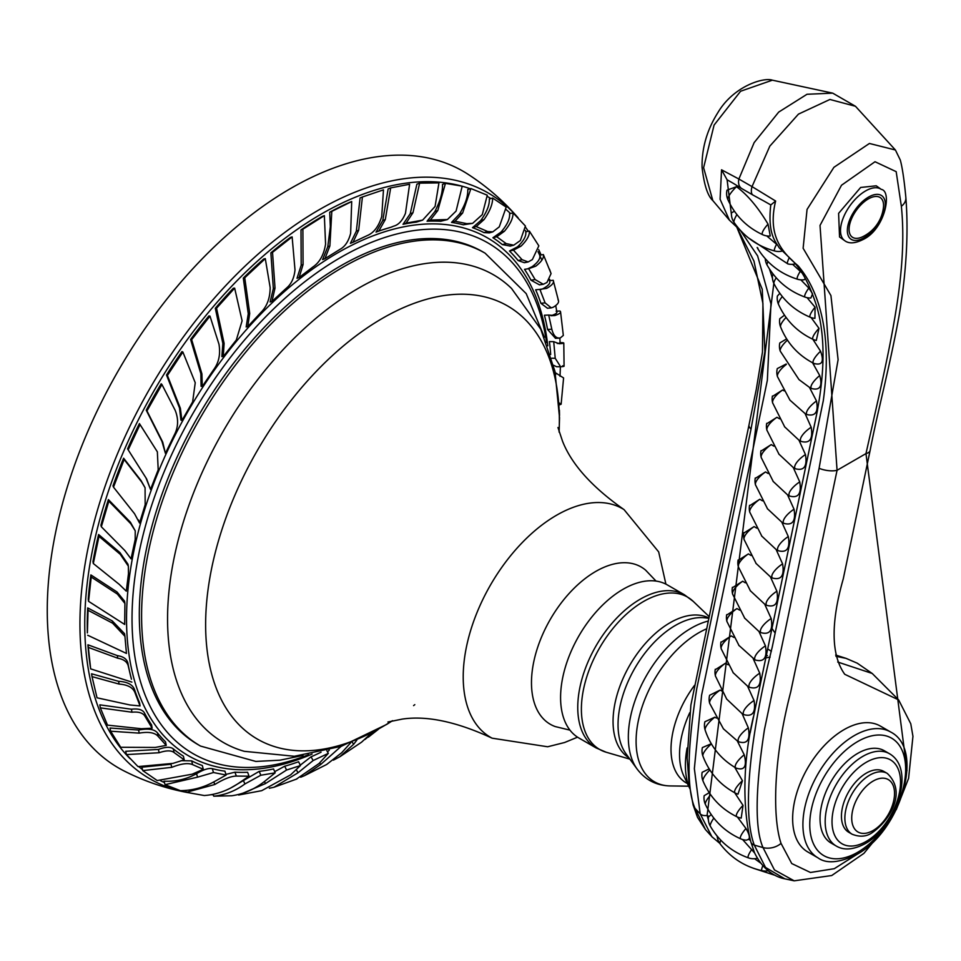 <?xml version="1.0" encoding="UTF-8"?>
<svg xmlns="http://www.w3.org/2000/svg" width="961" height="961" viewBox="0 0 961 961"><rect width="100%" height="100%" fill="white"/><g stroke="black" fill="none" stroke-linecap="round" stroke-linejoin="round"><path stroke-width="1.44" d="M131.873 682.106L90.658 668.868L88.34 647.414L117.722 658.201C124.137 659.318 127.717 662.225 128.474 666.922L131.453 679.211M87.968 644.795L88.34 647.414M87.944 644.807A333.587 192.596 120 0 0 89.962 664.003L90.322 666.598M329.323 750.085L327.509 751.91M351.702 201.534L349.588 202.363A333.587 192.596 120 0 0 329.707 212.213L330.32 226.676L327.785 246.737L322.584 259.602L324.938 258.677L329.887 245.908L331.809 211.372L351.702 201.534L350.633 233.343C348.579 241.247 345.083 246.557 340.146 249.247L324.938 258.677M302.883 229.198L300.997 229.871L301.189 265.212L297.009 278.282L299.099 277.525L303.075 264.527L302.883 229.198L324.35 215.624L325.575 244.094C323.881 254.713 319.737 262.281 313.142 266.81L299.099 277.525M324.35 215.624L322.464 216.309A333.587 192.596 120 0 0 301.009 229.883M290.45 237.391A333.587 192.596 120 0 0 270.87 252.851L273.344 288.588L270.101 301.994L271.963 301.43L275.014 288.084L272.528 252.335L292.132 236.899L295.003 269.933C294.15 278.029 291.327 284.048 286.558 288.012L271.963 301.43M265.284 258.617L263.819 258.929A333.587 192.596 120 0 0 243.301 278.077L248.262 313.742L246.16 326.956L247.782 326.62L249.716 313.43L244.743 277.765L265.284 258.617L270.161 287.567C270.089 298.174 266.978 306.487 260.827 312.529L247.782 326.62M233.391 288.204A333.587 192.596 120 0 0 215.3 308.289L222.856 343.473L221.871 356.627L223.264 356.543L224.117 343.389L216.549 308.205L234.652 288.132L242.1 320.806L236.334 339.966L223.264 356.543M209.978 316.109L208.909 315.941A333.587 192.596 120 0 0 190.602 339.485L200.849 373.709L201.089 386.298L202.278 386.478L201.918 373.877L191.659 339.641L209.978 316.109L218.964 344.158C220.67 354.165 218.844 362.753 213.486 369.901L202.278 386.478M181.953 351.594A333.587 192.596 120 0 0 166.517 375.03L179.491 407.92L180.92 420.077L181.917 420.546L180.392 408.353L167.406 375.451L182.866 352.026L195.239 382.73L192.632 401.866L181.917 420.546M161.172 383.787A333.587 192.596 120 0 0 146.252 410.227L161.953 441.363L165.424 453.352L162.697 442.06L146.973 410.924L161.929 384.496L175.178 410.311C178.71 419.176 178.35 427.525 174.109 435.333L165.424 453.352M156.895 451.105L139.417 423.573A333.587 192.596 120 0 0 127.573 448.895L128.185 449.868L140.03 424.558L157.352 451.838L158.205 469.797L150.517 489.425L146.601 478.89L128.185 449.868M145.988 477.905L150.517 489.425M145.087 487.744L141.099 480.644L123.633 458.217A333.587 192.596 120 0 0 113.002 485.894L113.494 487.155L124.137 459.49L141.591 481.881L145.075 487.744L145.171 504.705L139.549 523.036L134.528 513.703L113.494 487.155M138.456 519.973L139.549 523.036M135.225 530.82L130.408 522.231L108.401 499.6A333.587 192.596 120 0 0 100.929 525.223L101.337 526.772L108.833 501.161L130.828 523.781L135.225 530.82L135.201 539.517L131.032 558.846L124.858 550.569L101.337 526.772M128.366 566.173L127.957 564.179L119.933 552.575L98.611 534.52A333.587 192.596 120 0 0 92.965 561.692L93.313 563.518L98.983 536.358L120.293 554.353L128.366 566.173L128.474 573.669L126.287 591.159L119.164 584.3L93.313 563.518M124.918 603.472L124.546 601.142L116.99 591.952L90.887 574.93A333.587 192.596 120 0 0 88.232 599.244L88.568 601.334L91.223 577.032L117.338 594.042L124.918 603.472L124.678 624.446L88.568 601.334M124.93 636.326L124.546 633.695L112.281 620.902L87.703 607.917A333.587 192.596 120 0 0 87.379 632.891L88.052 610.283L112.617 623.196L124.93 636.326L126.456 653.432L87.715 635.245M131.453 679.223A301.97 174.349 -60 0 1 128.065 664.027C127.381 659.414 123.801 656.615 117.35 655.618L87.968 644.807M140.054 705.939L139.585 702.803A301.97 174.349 -60 0 1 134.732 690.166C133.026 684.785 127.657 681.829 118.635 681.325L91.595 673.805L92.016 676.628L119.056 684.064C128.041 684.737 133.423 687.824 135.201 693.301L140.054 705.939L129.855 704.954L97.025 697.806L92.016 676.628M151.574 724.87A301.97 174.349 -60 0 1 144.606 713.254C142.805 709.711 138.42 708.377 131.453 709.23L99.824 704.845L100.328 707.861L131.957 712.221C138.889 711.536 143.285 713.002 145.171 716.606L152.15 728.21L141.363 728.738L107.5 725.135L100.328 707.861M151.574 724.858L152.15 728.21M166.229 745.388L165.544 741.868A301.97 174.349 -60 0 1 157.52 732.931C154.421 729.171 148.114 728.21 138.6 730.048L110.034 728.03L110.647 731.201L139.201 733.135C148.667 731.513 154.997 732.618 158.205 736.462L166.229 745.388L155.25 747.442L120.69 747.274L110.647 731.201M183.395 756.175L183.407 756.175A301.97 174.349 -60 0 1 173.28 748.883C170.505 746.637 165.556 746.829 158.421 749.436L125.711 751.286L126.456 754.589L159.154 752.727C166.253 750.337 171.238 750.277 174.109 752.559L184.236 759.851L172.944 763.382L138.012 766.59L126.456 754.589M170.049 764.343L141.856 767.19L142.757 770.602L171.791 767.334C181.293 763.587 188.248 762.698 192.632 764.644L203.324 769.305L192.14 774.194L157.208 780.548L142.757 770.602M202.315 765.521L202.327 765.521A301.97 174.349 -60 0 1 191.635 760.86L181.088 760.68M226.123 775.047L224.934 771.178A301.97 174.349 -60 0 1 212.297 768.668C208.729 767.875 203.468 769.557 196.537 773.701C186.398 779.287 175.551 781.773 164.007 781.185L165.076 784.669L197.606 777.149L213.486 772.524L226.123 775.047L214.928 781.293C203.888 787.479 192.344 790.591 180.296 790.639L165.076 784.669M185.653 790.41L186.338 792.32L214.771 784.512C223.841 778.975 231.024 776.164 236.334 776.08L249.031 776.176L247.626 772.284A301.97 174.349 -60 0 1 234.94 772.188L225.919 774.386M273.549 768.956L273.561 768.956A301.97 174.349 -60 0 1 259.206 771.359L229.895 788.452M238.376 794.471L238.652 795.023L265.452 783.575L286.558 770.037L300.445 765.569L298.595 761.737A301.97 174.349 -60 0 1 284.708 766.205L274.69 771.659M321.058 752.199A301.97 174.349 -60 0 1 311.052 756.8L300.252 765.172M329.707 212.201L331.809 211.372M553.608 365.288L556.527 366.706L560.155 366.754M562.629 365.793C565.068 366.165 564.395 366.489 560.623 366.766L555.218 358.297L553.716 341.66L549.404 341.587A301.97 174.349 -60 0 1 550.677 354.489M559.831 338.068L560.119 343.005L557.284 343.521M556.731 311.172L559.975 311.028L560.563 311.869L563.326 335.437L560.347 337.9C556.347 338.692 553.5 335.809 551.83 329.251L548.695 315.04L544.419 315.232A301.97 174.349 -60 0 1 547.554 329.443L555.494 338.32M556.131 311.196C558.053 312.493 556.335 313.995 550.977 315.713L550.893 315.737M556.875 312.037L555.722 305.55M558.041 299.856C559.506 301.946 557.909 304.397 553.248 307.208L551.266 307.868L545.103 302.871L539.878 289.369L535.661 289.802A301.97 174.349 -60 0 1 540.887 303.292L547.494 308.253M549.428 280.684C550.845 282.918 548.671 285.609 542.893 288.744L540.971 289.513M549.716 281.261L549.308 279.939M528.646 268.696L524.526 269.332A301.97 174.349 -60 0 1 531.013 280.204L539.505 284.864L543.289 284.276L535.133 279.567L528.646 268.696L535.83 266.137C541.596 261.656 544.106 257.8 543.349 254.569L551.073 273.597L546.941 282.486L543.289 284.276M538.016 251.686L539.686 255.145C540.683 258.329 538.172 262.185 532.118 266.714L527.589 268.864M529.343 231.06L525.751 231.793C526.436 235.95 523.685 240.959 517.486 246.845L509.474 251.013A301.97 174.349 -60 0 1 518.099 260.527L524.394 262.713L528.19 261.945L522.099 259.71L513.474 250.184L521.078 246.1C527 240.286 529.763 235.265 529.343 231.06L538.833 245.836L532.37 259.566L528.19 261.933M502.339 244.574L510.231 246.076M513.03 212.874L509.57 213.738C510.027 218.844 507.168 224.97 500.969 232.118L492.909 237.739A301.97 174.349 -60 0 1 502.327 244.587L506.195 243.613L496.765 236.766L504.429 231.241C510.363 224.165 513.234 218.039 513.03 212.874L525.415 226.015L520.369 240.514L513.739 245.187L506.195 243.613M492.657 198.05L506.195 207.132L499.288 226.844L492.789 231.877L487.671 231.529L476.2 226.58L484.008 219.625C489.822 211.348 492.705 204.152 492.657 198.05L489.341 199.011C489.642 205.053 486.759 212.237 480.692 220.586L472.5 227.661A301.97 174.349 -60 0 1 483.972 232.61L489.341 232.886M470.902 188.548L467.767 189.581C468.031 196.5 465.256 204.681 459.466 214.099L451.538 222.399A301.97 174.349 -60 0 1 463.31 224.802L472.62 223.348L466.818 223.649L455.034 221.246L462.613 213.054L470.902 188.548L487.275 195.203L482.278 214.627L472.62 223.348M427.08 221.21A301.97 174.349 -60 0 1 440.679 221.282L447.406 219.552L430.36 220.045L437.784 210.567L445.448 183.347L462.205 186.17L456.079 211.096L447.406 219.552M445.448 183.347L442.492 184.416C442.769 192.176 440.222 201.245 434.816 211.636L427.068 221.222L430.36 220.045M403.019 224.297A301.97 174.349 -60 0 1 416.413 222.111L422.624 220.129L406.095 223.132L412.978 212.717L419.633 183.143L438.949 182.89L435.081 206.447L422.624 220.129M419.633 183.143L416.882 184.188L410.227 213.774L403.019 224.309L406.095 223.132M390.911 227.252L378.862 230.964L385.313 219.516L390.683 187.888L409.602 184.26L405.47 213.306C402.455 220.598 398.551 224.874 393.746 226.123L390.911 227.252A301.97 174.349 -60 0 0 376.027 232.094L378.862 230.964M390.683 187.888L388.148 188.897L382.766 220.537L376.027 232.094M362.417 196.981L360.099 197.906L356.339 231.181L350.405 243.337L352.999 242.292L358.669 230.244L362.417 196.981L383.475 189.846L381.733 216.477C378.646 226.532 373.793 232.91 367.162 235.625L352.999 242.292M550.028 280.624A338.248 195.287 120 0 0 549.692 279.411M541.091 254.917A338.248 195.287 120 0 0 538.701 249.68M528.31 231.265A338.248 195.287 120 0 0 525.523 227.228M517.859 217.534A338.248 195.287 120 0 0 319.124 209.762A338.248 195.287 -60 0 0 90.226 537.992A338.248 195.287 -60 0 0 186.338 792.32L204.273 795.528C216.285 794.663 227.613 790.663 238.232 783.527L249.031 776.176M213.15 794.723A338.248 195.287 -60 0 1 210.927 794.723M186.482 792.344C164.499 788.128 143.537 780.909 123.573 770.698A344.506 198.903 -60 0 1 64.507 496.381A344.506 198.903 -60 0 1 290.871 188.344A344.506 198.903 120 0 1 467.947 174.217C486.771 186.398 503.504 200.945 518.147 217.871M350.729 742.733L341.756 752.667L326.656 764.488L304.361 775.719L320.734 764.463L341.095 746.373M300.697 777.221L304.361 775.719M546.581 342.56A294.859 170.241 120 0 0 504.465 254.893A294.859 170.241 120 0 0 340.53 257.548A294.859 170.241 -60 0 0 143.489 533.355A294.859 170.241 -60 0 0 211.696 761.977A294.859 170.241 -60 0 0 308.673 754.625M139.309 614.475A284.564 164.295 -60 0 1 263.53 328.097A284.564 164.295 -60 0 1 482.818 251.854L485.101 253.175A284.564 164.295 -60 0 0 265.813 329.419A284.564 164.295 -60 0 0 141.591 615.797A284.564 164.295 120 0 0 200.537 746.072L198.242 744.751A284.564 164.295 -60 0 1 139.309 614.475M559.134 432.138L559.53 417.747L554.977 371.402L540.767 329.179L511.528 288.444A270.041 155.91 -60 0 0 298.33 334.188A270.041 155.91 -60 0 0 167.562 618.932A270.041 155.91 120 0 0 244.286 751.322L294.39 756.271L341.263 746.313L386.598 724.462L392.532 720.702M569.981 730.156L555.23 726.564A90.814 52.435 120 0 1 531.481 682.694A90.814 52.435 -60 0 1 574.222 588.132A90.814 52.435 -60 0 1 645.564 570.101L656.051 581.081M371.378 733.135L361.564 742.18L339.858 756.739L353.696 744.222L356.819 740.162M333.419 760.127L339.846 756.739M365.036 739.441L374.658 731.381M559.422 410.215L559.518 415.488M555.638 374.718L555.638 372.892L563.59 377.949L561.128 404.221L559.086 402.911M559.206 404.953L561.128 404.221M560.107 342.645L562.75 342.693C564.912 343.089 563.723 343.425 559.182 343.726L553.716 341.66M564.071 366.201L563.795 343.053L562.75 342.693M548.695 315.04L554.821 315.544C559.879 313.839 561.608 312.337 559.975 311.028M560.347 337.9L559.182 338.152M549.536 280.684L553.212 280.3C554.341 282.57 552.167 285.249 546.677 288.36L539.878 289.369M558.497 300.793L553.212 280.3M539.662 255.145L543.349 254.569M509.474 251.013L513.474 250.184M492.909 237.739L496.765 236.766M472.5 227.661L476.2 226.58M451.538 222.399L455.034 221.246M290.462 237.403L292.132 236.899M270.858 252.839L272.528 252.335M243.289 278.065L244.743 277.765M233.391 288.216L234.652 288.132M215.3 308.277L216.549 308.205M190.602 339.473L191.659 339.641M181.965 351.594L182.866 352.026M166.517 375.03L167.406 375.451M161.184 383.799L161.929 384.496M146.24 410.227L146.973 410.924M139.417 423.573L140.03 424.558M123.633 458.217L124.137 459.49M108.401 499.6L108.833 501.161M98.611 534.52L98.983 536.358M90.887 574.918L91.223 577.032M87.703 607.917L88.052 610.283M183.407 756.175L184.236 759.851M202.327 765.521L203.324 769.305M212.982 794.327L213.762 796.188C225.078 794.999 235.445 790.927 244.887 783.972L260.827 775.239L275.182 772.836L264.671 781.341C254.533 789.293 243.541 794.098 231.697 795.756L213.762 796.188M273.561 768.956L275.182 772.836M300.445 765.569L290.618 774.866L261.74 790.663L238.652 795.023M269.344 788.248L273.993 787.263L298.03 772.764L313.142 760.547L328.314 753.364L319.04 763.527L296.192 779.251M326.86 750.757L328.314 753.364M739.646 610.139L736.955 608.565L726.624 615.088M738.757 645.263L755.118 659.943C763.983 662.453 767.431 657.756 765.449 645.852L758.95 631.461L760.836 632.614C769.701 635.125 773.137 630.428 771.166 618.524L764.668 604.133L766.554 605.286C775.419 607.796 778.854 603.1 776.884 591.195L770.386 576.804L772.272 577.969C781.125 580.468 784.56 575.771 782.59 563.867L776.104 549.488L777.978 550.641C786.843 553.152 790.29 548.455 788.308 536.55L781.81 522.159L783.695 523.313C792.561 525.823 795.996 521.126 794.026 509.222L787.527 494.831L789.413 495.984C798.243 498.495 801.69 493.798 799.744 481.893L793.245 467.502L795.119 468.668C803.985 471.178 807.432 466.469 805.45 454.565L798.963 440.186L800.837 441.339C809.703 443.85 813.15 439.153 811.168 427.249L805.09 413.578L806.76 414.515C815.348 416.618 818.592 412.101 816.49 400.977L809.402 387.319L811.516 388.52C819.937 390.683 822.664 386.358 819.721 375.547L812.489 362.633M744.475 617.935L758.95 631.461M745.352 582.81L742.673 581.237L732.33 587.772M750.181 590.607L764.668 604.133M751.07 555.482L748.379 553.908L738.048 560.443M755.899 563.29L770.386 576.804M756.787 528.154L754.097 526.592L743.766 533.115M761.617 535.962L776.104 549.488M762.493 500.837L759.815 499.264L749.472 505.798M767.322 508.633L781.81 522.159M768.211 473.509L765.521 471.935L755.19 478.446M773.04 481.305L787.527 494.831M773.929 446.18L771.239 444.607L760.908 451.141M778.758 453.988L793.245 467.502M779.635 418.852L776.956 417.29L766.614 423.813M784.464 426.66L798.963 440.186M784.212 390.887L782.614 389.998L772.332 396.485M786.182 364.015L777.293 368.592A15.256 15.256 0 0 0 777.449 376.592L789.93 400.124L805.09 413.578M786.627 338.885L779.803 342.969A15.256 15.256 0 0 0 780.248 351.137L798.999 379.619L809.402 387.319M813.931 363.438A14.319 3.928 -42.3 0 1 813.679 363.342A15.256 15.256 0 0 0 814.916 363.895L813.931 363.438C822.111 365.709 824.322 361.636 820.562 351.221L812.513 338.752M779.851 293.357L777.365 296.048A15.256 15.256 0 0 0 778.506 304.361C785.774 320.325 797.354 332.013 813.234 339.449A15.256 15.256 0 0 0 816.297 340.47L819 328.338L811.12 317.562M773.028 274.029L772.476 275.375A15.256 15.256 0 0 0 774.001 283.675C782.026 299.315 794.146 310.523 810.375 317.286A15.256 15.256 0 0 0 814.928 318.343L815.072 307.184L807.084 297.682M812.285 293.261L808.826 288.06L800.885 279.867M801.714 272.612L792.573 264.311M776.908 244.538L766.722 235.901M768.031 224.129A14.319 3.532 -44.9 0 0 762.746 234.724A15.256 15.256 0 0 0 770.254 236.022L768.031 224.129C757.953 207.216 747.43 194.747 736.462 186.71L726.984 190.17A15.256 15.256 0 0 0 727.921 199.72A14.319 3.532 -44.9 0 1 736.462 186.71M748.403 237.847L787.828 263.903A15.256 15.256 0 0 0 795.095 263.927L795.227 263.879M757.172 247.482A15.256 15.256 0 0 0 758.049 249.103C767.575 263.939 780.752 273.993 797.582 279.255A15.256 15.256 0 0 0 804.213 279.735L805.282 278.462M765.244 258.677A15.256 15.256 0 0 0 767.154 265.164C775.935 280.432 788.597 291.087 805.138 297.129A15.256 15.256 0 0 0 810.868 297.982L812.55 293.922M736.174 768.103A14.319 4.517 -39.2 0 1 735.994 768.019A15.256 15.256 0 0 0 736.811 768.452L736.174 768.103C744.475 770.83 747.165 766.385 744.222 754.781L737.267 740.871L738.757 741.784C747.25 744.415 750.445 739.766 748.343 727.849L742.096 713.627L743.694 714.588C752.559 717.098 756.007 712.401 754.025 700.497L747.526 686.106L749.412 687.271C758.265 689.77 761.713 685.073 759.743 673.168L753.244 658.79M711.272 743.754L702.383 747.574A15.256 15.256 0 0 0 702.935 756.163C709.146 772.476 719.933 784.777 735.297 793.065A15.256 15.256 0 0 0 737.988 794.158L742.445 780.728L734.684 767.202M709.158 768.872L702.143 772.32A15.256 15.256 0 0 0 703.02 781.029C709.927 797.125 721.23 809.042 736.931 816.79A15.256 15.256 0 0 0 741.195 818.099L743.033 805.39L734.444 792.344M746.385 840.154L748.571 839.325C750.157 837.788 749.292 834.172 745.964 828.478L737.399 817.006M750.217 732.666L817.463 410.395M764.259 201.221L770.77 204.921C767.31 235.301 776.5 242.556 779.167 247.758L791.311 259.506C800.957 268.515 809.246 283.543 816.153 304.613C825.595 334.86 825.307 373.601 815.312 420.834M731.429 214.651L727.093 179.767L733.603 183.515M708.389 819.901L707.104 815.384L773.845 283.339M772.464 278.282L769.413 268.924M711.212 814.568L708.425 817.03A15.256 15.256 0 0 0 710.323 826.172A14.319 2.943 -50.3 0 1 713.819 818.111M709.218 792.681L704.173 795.684A15.256 15.256 0 0 0 705.422 804.453A14.319 3.412 -45.8 0 1 710.659 794.771M714.888 717.17L704.906 721.747A15.256 15.256 0 0 0 705.17 730.168A14.319 4.517 -39.2 0 1 714.888 717.17L716.377 718.083M720.197 690.046L709.638 695.271A15.256 15.256 0 0 0 709.674 703.332A14.319 4.961 -37.2 0 1 720.197 690.046L721.903 691.067M728.21 664.784L725.531 663.21L715.188 669.757M733.928 637.455L731.237 635.894L720.906 642.416M784.488 315.196L779.815 318.68A15.256 15.256 0 0 0 780.596 326.956A14.319 3.928 -42.3 0 1 786.062 317.418M734.42 211.228L731.441 212.861A15.256 15.256 0 0 0 734.072 222.435A14.319 2.655 -54.9 0 1 736.895 214.555M733.039 672.58L747.526 686.106M715.693 676.628A14.319 5.177 -36.4 0 1 715.477 676.1L726.684 699.079L742.096 713.627M709.674 703.332L723.405 728.81L737.267 740.871M754.625 852.972L742.601 839.542M710.323 826.172C719.2 841.392 731.934 851.963 748.523 857.909A15.256 15.256 0 0 0 756.691 858.401L757.148 857.885M760.523 862.966L754.601 858.702M907.004 770.59L865.969 453.604C888.072 354.837 908.421 275.867 901.358 206.291A15.256 11.196 -4.6 0 0 905.851 197.486C903.796 175.587 901.67 164.968 900.289 160.031L895.412 150L869.429 143.465L833.908 167.322L807.06 209.414L803.12 248.262L830.929 295.556L838.1 359.678L819.096 468.319L764.463 729.579C755.226 789.582 754.745 828.923 763.022 847.578L774.434 869.909L794.206 880.829L784.849 878.822L765.497 867.423L754.277 845.079C743.021 815.084 747.562 746.421 772.248 647.041L823.277 400.785C834.52 320.193 811.709 281.777 798.135 265.825C782.807 252.767 767.046 236.442 775.623 201.029L770.77 204.981M895.412 150L855.458 106.275L829.932 99.463L798.447 114.131L769.809 146.168L752.031 186.614L775.623 201.029M855.458 106.275L832.707 93.145L807 94.274L778.686 112.101L754.133 142.636L738.877 179.022L752.031 186.614A12.109 5.334 117.6 0 0 753.064 195.107L764.307 201.245M729.399 220.081L720.089 199.239L721.543 169.797L738.877 179.022A12.109 8.457 122.9 0 0 741.64 188.5L733.555 183.491M712.509 837.367L705.47 829.595L694.971 808.285C686.538 789.197 687.139 749.292 696.773 688.569L751.046 429.038L764.884 351.726L762.253 289.285L736.582 226.652M713.338 201.233L712.834 200.585C707.68 195.924 704.089 184.884 702.083 167.466C701.698 148.258 706.96 129.999 717.843 112.677C733.351 86.322 763.346 77.072 772.38 80.171L740.595 91.247L714.083 125.074L703.608 167.719L712.822 200.573L729.399 220.141L740.463 230.532L733.904 224.237M719.717 843.302L711.885 836.707L700.197 813.847L694.359 768.656L701.578 695.199L767.346 380.328L770.962 303.844L757.628 255.914L740.475 230.532M721.543 169.797L727.093 179.767M717.17 836.202L714.588 832.791M771.923 628.338L775.155 633.131M835.65 655.042L846.04 658.357L835.962 656.327M846.04 658.357L857.236 663.174L872.216 673.469L837.728 662.033M872.216 673.469L898.643 699.92L844.755 674.298M901.358 206.291L896.181 171.659L875.015 161.736L841.512 185.233L820.021 225.427L837.067 470.289L790.735 691.848C773.161 759.49 772.38 817.727 781.041 843.386L791.732 863.543L810.447 872.48L834.28 868.684L859.566 852.743M807.684 851.902A72.652 41.948 -60 0 1 796.549 793.69A72.652 41.948 -60 0 1 844.01 729.663A72.652 41.948 -60 0 1 880.336 726.06L890.619 731.994A72.652 41.948 120 0 0 854.293 735.597A72.652 41.948 120 0 0 806.82 799.624A72.652 41.948 120 0 0 817.955 857.837L807.684 851.902M881.213 189.353L876.228 185.797L860.648 187.467L838.605 213.354L839.542 236.971L844.623 240.598C848.887 243.914 855.05 243.541 863.122 239.493C884.973 229.259 892.445 191.047 881.213 189.353A31.485 15.917 125.5 0 0 865.525 190.963A31.485 15.917 125.5 0 0 843.638 216.946A31.485 15.917 125.5 0 0 844.623 240.598M864.299 235.877A24.217 12.241 -54.5 0 1 862.846 236.658A24.217 12.241 -54.5 0 1 849.296 226.496A24.217 12.241 -54.5 0 1 868.324 198.927A24.217 12.241 125.5 0 1 883.399 207.876A37.203 37.203 0 0 1 862.846 236.658M831.073 843.037A53.275 30.764 -60 0 1 822.904 800.345A53.275 30.764 -60 0 1 857.717 753.388A53.275 30.764 120 0 1 884.348 750.757L889.49 753.724A53.275 30.764 120 0 0 862.846 756.355A53.275 30.764 120 0 0 828.046 803.312A53.275 30.764 120 0 0 836.214 846.004L831.073 843.037M848.719 832.25A35.113 20.277 -60 0 1 843.338 804.117A35.113 20.277 -60 0 1 866.269 773.161A35.113 20.277 120 0 1 883.832 771.431L887.255 773.401A35.113 20.277 120 0 0 869.705 775.143A35.113 20.277 120 0 0 846.761 806.087A35.113 20.277 120 0 0 852.143 834.232L848.719 832.25M767.611 648.927L771.359 651.318M684.46 594.799L667.294 584.889A88.4 51.041 120 0 0 623.1 589.261A88.4 51.041 -60 0 0 565.344 667.162A88.4 51.041 -60 0 0 578.894 738L596.06 747.91L606.163 752.223A87.944 50.777 120 0 1 584.6 684.544A87.944 50.777 120 0 1 643.582 601.466A87.944 50.777 120 0 1 693.253 601.394L684.46 594.799A88.4 51.041 120 0 0 640.266 599.171A88.4 51.041 120 0 0 582.51 677.073A88.4 51.041 120 0 0 596.06 747.91M164.427 782.554A334.824 193.317 -60 0 1 160.499 780.716M142.492 769.581A334.824 193.317 -60 0 1 138.852 766.71M129.927 758.553A334.824 193.317 -60 0 1 110.575 484.957A334.824 193.317 -60 0 1 321.515 213.943A334.824 193.317 120 0 1 460.824 185.845M312.121 754.049A299.003 172.632 -60 0 1 126.936 603.712A299.003 172.632 -60 0 1 337.96 252.695A299.003 172.632 120 0 1 547.806 345.828M327.785 246.737L329.887 245.908M526.16 231.709A334.824 193.317 120 0 0 525.211 230.4M510.471 213.51A334.824 193.317 120 0 0 506.219 209.654M490.939 198.555A334.824 193.317 120 0 0 487.323 196.452M470.265 188.752A334.824 193.317 120 0 0 462.205 186.218M319.677 762.842L320.734 764.463M392.328 720.75A250.124 144.414 120 0 1 205.63 624.638A250.124 144.414 -60 0 1 382.49 318.307A250.124 144.414 -60 0 1 559.35 420.413A250.124 144.414 120 0 1 559.074 431.933M413.59 705.614A250.124 144.414 120 0 0 414.804 704.653M557.957 427.513L562.545 441.243C571.639 464.415 592.144 487.215 624.061 509.63A131.993 76.207 -60 0 0 521.835 543.013A131.993 76.207 -60 0 0 463.214 676.904A131.993 76.207 120 0 0 492.104 738.18C456.895 721.807 426.972 715.44 402.347 719.08L387.932 721.999M352.146 742.156L353.696 744.222M559.11 403.212L559.722 403.26M551.77 358.225L555.218 358.297M547.554 329.431L551.83 329.251M550.977 315.713L554.821 315.544M540.887 303.292L545.103 302.871M542.893 288.744L546.677 288.36M531.013 280.204L535.133 279.567M532.118 266.714L535.83 266.137M518.099 260.527L522.099 259.71M517.486 246.845L521.078 246.1M500.969 232.118L504.429 231.241M483.972 232.61L487.671 231.529M480.692 220.586L484.008 219.625M463.31 224.802L466.818 223.649M459.466 214.099L462.613 213.054M440.679 221.282L443.97 220.093M434.816 211.636L437.784 210.567M416.413 222.099L419.476 220.922M410.227 213.774L412.978 212.717M382.766 220.537L385.313 219.516M356.339 231.181L358.669 230.244M301.189 265.212L303.075 264.527M273.344 288.588L275.014 288.084M248.262 313.742L249.716 313.43M222.856 343.473L224.117 343.389M200.849 373.709L201.918 373.877M179.491 407.92L180.392 408.353M161.953 441.363L162.697 442.06M156.739 450.865L157.352 451.838M141.099 480.644L141.591 481.881M130.408 522.231L130.828 523.781M119.933 552.575L120.293 554.353M116.99 591.952L117.338 594.042M112.281 620.902L112.617 623.196M128.065 664.027L128.474 666.922M117.35 655.618L117.722 658.201M118.635 681.325L119.056 684.064M134.732 690.166L135.201 693.301M131.453 709.23L131.957 712.221M144.606 713.254L145.171 716.606M138.6 730.048L139.201 733.135M157.52 732.931L158.205 736.462M158.421 749.436L159.154 752.727M173.28 748.883L174.109 752.559M170.926 764.067L171.791 767.334M191.635 760.86L192.632 764.644M196.537 773.701L197.606 777.149M212.297 768.668L213.486 772.524M213.835 781.906L214.771 784.512M234.94 772.188L236.334 776.08M243.433 780.512L244.887 783.972M259.206 771.359L260.827 775.239M264.455 781.509L265.452 783.575M284.708 766.205L286.558 770.037M296.228 769.545L298.03 772.764M311.04 756.8L313.142 760.547M727.129 621.971A14.319 5.177 -36.4 0 1 726.912 621.443A14.319 5.177 -36.4 0 1 736.955 608.565M755.118 659.943A14.319 5.177 -36.4 0 1 765.449 645.852M732.847 594.643A14.319 5.177 -36.4 0 1 732.618 594.114A14.319 5.177 -36.4 0 1 742.673 581.237M760.836 632.614A14.319 5.177 -36.4 0 1 771.166 618.524M738.553 567.326A14.319 5.177 -36.4 0 1 738.336 566.798A14.319 5.177 -36.4 0 1 748.379 553.908M766.554 605.286A14.319 5.177 -36.4 0 1 776.884 591.195M744.27 539.998A14.319 5.177 -36.4 0 1 744.054 539.469A14.319 5.177 -36.4 0 1 754.097 526.592M772.272 577.969A14.319 5.177 -36.4 0 1 782.59 563.867M749.988 512.669A14.319 5.177 -36.4 0 1 749.76 512.141A14.319 5.177 -36.4 0 1 759.815 499.264M777.978 550.641A14.319 5.177 -36.4 0 1 788.308 536.55M755.694 485.341A14.319 5.177 -36.4 0 1 755.478 484.812A14.319 5.177 -36.4 0 1 765.521 471.935M783.695 523.313A14.319 5.177 -36.4 0 1 794.026 509.222M761.412 458.025A14.319 5.177 -36.4 0 1 761.196 457.496A14.319 5.177 -36.4 0 1 771.239 444.607M789.413 495.984A14.319 5.177 -36.4 0 1 799.744 481.893M767.13 430.696A14.319 5.177 -36.4 0 1 766.914 430.168A14.319 5.177 -36.4 0 1 776.956 417.29M795.119 468.668A14.319 5.177 -36.4 0 1 805.45 454.565M772.836 403.368A14.319 5.177 -36.4 0 1 772.62 402.839A14.319 5.177 -36.4 0 1 782.614 389.998M800.837 441.339A14.319 5.177 -36.4 0 1 811.168 427.249M777.449 376.592A14.319 4.817 -37.9 0 1 786.386 364.363M806.76 414.515A14.319 4.817 -37.9 0 1 816.49 400.977M780.248 351.137A14.319 4.349 -40 0 1 787.443 340.134M811.516 388.52A14.319 4.349 -40 0 1 819.721 375.547M780.596 326.956C787.131 343.173 798.159 355.294 813.679 363.342A14.319 3.928 -42.3 0 1 820.562 351.221M778.506 304.361A14.319 3.556 -44.7 0 1 782.29 296.553M813.234 339.449A14.319 3.556 -44.7 0 1 819 328.338M774.001 283.675A14.319 3.231 -47.3 0 1 776.224 277.837M810.375 317.286A14.319 3.231 -47.3 0 1 815.072 307.184M767.154 265.164A14.319 2.979 -49.9 0 1 767.983 261.584M805.138 297.129A14.319 2.979 -49.9 0 1 808.826 288.06M758.049 249.103A14.319 2.775 -52.7 0 1 757.929 248.166M797.582 279.255A14.319 2.775 -52.7 0 1 800.333 271.206M787.828 263.903A14.319 2.631 -55.5 0 1 789.365 257.548M734.072 222.435C744.198 236.886 757.773 246.412 774.818 251.013A14.319 2.655 -54.9 0 1 776.584 244.274M748.571 839.325L750.481 840.431M705.47 829.595L697.518 817.367L693.109 804.886A15.256 10.703 -14.1 0 0 694.971 808.285A363.282 254.869 -14.1 0 0 700.197 813.847A7.268 5.093 -14.1 0 0 707.104 815.384L708.593 816.237M721.411 649.3A14.319 5.177 -36.4 0 1 721.194 648.771A14.319 5.177 -36.4 0 1 731.237 635.894M749.412 687.271A14.319 5.177 -36.4 0 1 759.743 673.168M715.272 669.276A15.256 15.256 0 0 0 715.477 676.1A14.319 5.177 -36.4 0 1 725.531 663.21M743.694 714.588A14.319 5.177 -36.4 0 1 754.025 700.497M738.757 741.784A14.319 4.961 -37.2 0 1 748.343 727.849M705.17 730.168C710.708 746.649 720.978 759.262 735.994 768.019A14.319 4.517 -39.2 0 1 744.222 754.781M702.935 756.163A14.319 4.108 -41.3 0 1 711.368 743.91M735.297 793.065A14.319 4.108 -41.3 0 1 742.445 780.728M703.02 781.029A14.319 3.736 -43.5 0 1 709.855 769.953M736.931 816.79A14.319 3.736 -43.5 0 1 743.033 805.39M705.422 804.453C713.026 820.286 724.846 831.77 740.883 838.917A14.319 3.412 -45.8 0 1 745.964 828.478M750.841 841.908A7.268 5.093 -14.1 0 0 750.853 841.956A7.268 5.093 -14.1 0 0 754.277 845.079A363.282 254.869 -14.1 0 0 763.022 847.578A15.256 10.703 165.9 0 0 781.041 843.386M717.158 836.118A15.256 15.256 0 0 0 720.149 843.902A14.319 2.583 -57.4 0 1 720.75 840.142M720.149 843.902C730.901 857.909 744.883 866.846 762.121 870.714A14.319 2.583 -57.4 0 1 762.83 865.765M748.523 857.909A14.319 2.943 -50.3 0 1 751.742 849.452M819.096 468.319A15.256 6.162 -168.2 0 0 837.067 470.289L865.969 453.604A15.256 6.162 11.8 0 0 870.113 450.493C877.753 410.779 890.126 365.42 899.244 314.86C906.415 271.843 908.613 232.718 905.851 197.486L905.851 197.486M868.528 197.089A26.644 13.466 125.5 0 0 847.482 228.286A26.644 13.466 125.5 0 0 864.107 237.727A26.644 13.466 125.5 0 0 885.153 206.531A26.644 13.466 125.5 0 0 868.528 197.089M857.717 741.532A67.811 39.149 120 0 0 809.763 824.574A67.811 39.149 120 0 0 857.717 852.263A67.811 39.149 120 0 0 905.658 769.208A67.811 39.149 120 0 0 857.717 741.532M866.269 762.289A48.434 27.965 120 0 0 832.022 821.619A48.434 27.965 120 0 0 866.269 841.392A48.434 27.965 120 0 0 900.529 782.062A48.434 27.965 120 0 0 866.269 762.289M873.129 781.077A30.271 17.478 120 0 0 851.722 818.159A30.271 17.478 120 0 0 873.129 830.508A30.271 17.478 120 0 0 894.535 793.438A30.271 17.478 120 0 0 873.129 781.077M693.109 804.886L689.013 782.855L687.163 758.061L690.887 705.038L749.003 424.954A15.256 6.162 11.8 0 0 751.046 429.038M687.115 747.958A83.114 47.99 120 0 0 689.842 788.609M767.419 655.594A83.114 47.99 120 0 0 766.193 655.702L767.419 655.594M770.145 657.108A84.76 48.939 120 0 0 765.725 657.949M689.854 788.633L683.824 775.959A74.057 42.752 -60 0 1 689.782 712.666M687.415 783.527A73.601 42.5 -60 0 1 694.551 685.337M706.347 628.926A88.556 51.125 120 0 0 698.719 632.794A88.556 51.125 120 0 0 637.84 723.285A88.556 51.125 120 0 0 670.165 785.93C656.399 785.569 645.384 779.948 637.131 769.052A88.941 51.353 120 0 1 636.578 696.389A88.941 51.353 120 0 1 691.223 628.158A88.941 51.353 120 0 1 707.981 621.106M637.131 769.052L626.067 753.904A81.108 46.825 -60 0 1 625.563 687.632A81.108 46.825 -60 0 1 675.403 625.419A81.108 46.825 -60 0 1 704.653 617.791L708.593 618.211M628.938 757.821A80.568 46.512 -60 0 1 617.611 693.013A80.568 46.512 -60 0 1 670.021 622.752A80.568 46.512 -60 0 1 708.653 617.887M560.011 376.292L560.395 366.778L556.527 366.706M541.86 260.143L539.77 255.398M200.537 746.072L255.83 761.436L279.903 760.199L303.051 755.418M544.455 337.287L526.196 293.61L485.101 253.175M665.901 584.132L658.669 551.902L624.061 509.63M492.104 738.18L547.65 746.769L564.648 742.493L577.549 737.171M378.31 729.363L368.327 737.171M555.386 338.32L559.098 338.152M547.374 308.265L551.266 307.868M551.073 273.597L549.512 269.188M510.087 246.112L513.739 245.187M489.209 232.922L492.645 231.925M156.811 450.985L157.424 451.958M296.889 778.963L273.993 787.251M726.708 614.62A15.256 15.256 0 0 0 726.912 621.443L739.057 645.648M732.414 587.291A15.256 15.256 0 0 0 732.618 594.114L744.775 618.319M738.132 559.963A15.256 15.256 0 0 0 738.336 566.798L750.481 590.991M743.85 532.634A15.256 15.256 0 0 0 744.054 539.469L756.199 563.663M749.568 505.318A15.256 15.256 0 0 0 749.76 512.141L761.917 536.346M755.274 477.989A15.256 15.256 0 0 0 755.478 484.812L767.623 509.018M760.992 450.661A15.256 15.256 0 0 0 761.196 457.496L773.341 481.689M766.71 423.333A15.256 15.256 0 0 0 766.914 430.168L779.059 454.361M772.428 395.992A15.256 15.256 0 0 0 772.62 402.839L784.777 427.044M762.746 234.724C746.853 227.325 735.237 215.66 727.921 199.72M720.99 641.936A15.256 15.256 0 0 0 721.194 648.771L733.339 672.964M740.883 838.917A15.256 15.256 0 0 0 746.493 840.154M784.849 878.822C778.35 877.657 764.295 872.648 754.589 852.887L750.853 841.932C744.403 817.282 740.619 770.854 753.4 716.858M741.64 188.512L753.064 195.107M832.707 93.145L772.38 80.171M753.22 868.215L775.443 875.447M762.121 870.714A15.256 15.256 0 0 0 768.127 870.786M794.206 880.829L831.733 875.531L863.939 853.344L888.048 823.889M896.265 809.655L908.589 778.374L912.95 736.33L910.776 723.789L898.643 699.92M844.743 674.298C831.073 655.126 830.592 623.269 843.302 578.726L870.113 450.493M817.955 857.837C826.4 864.023 839.313 862.906 856.707 854.485C900.205 831.553 925.491 749.46 890.619 731.994M836.214 846.004C843.866 850.617 853.548 849.812 865.272 843.602C896 826.7 916.374 769.353 889.49 753.724M852.143 834.232C859.747 837.223 866.414 836.719 872.12 832.731C888.673 821.379 907.749 792.813 887.255 773.401M749.003 424.954L756.295 389.301L762.469 352.122L762.938 303.532L753.977 261.128L736.534 226.604M688.689 786.194L670.165 785.93M629.911 759.154L606.163 752.223M708.966 616.421L693.253 601.394M774.818 251.013A15.256 15.256 0 0 0 782.158 251.085"/></g></svg>
